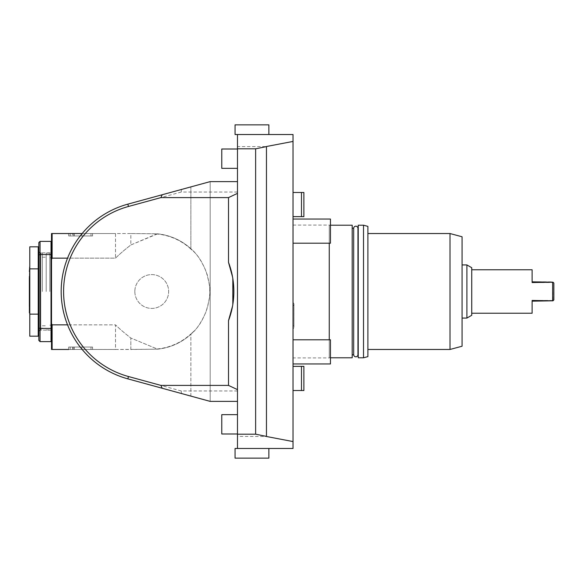 <?xml version="1.0" encoding="UTF-8"?>
<svg xmlns="http://www.w3.org/2000/svg" width="583" height="583" viewBox="0 0 583 583"><rect width="100%" height="100%" fill="white"/><g stroke="black" fill="none" stroke-linecap="round" stroke-linejoin="round"><path stroke-width="0.44" stroke-dasharray="2.92 2.19" d="M268.872 448.48L237.478 448.48L293.023 448.48L293.023 441.564L266.453 436.499L266.453 146.501L266.453 436.499L237.478 436.405L237.478 134.52L293.023 134.52L293.023 141.436L266.453 146.595L237.478 146.595M235.058 124.857L268.872 124.857M237.478 134.52L235.058 134.52M235.058 448.48L237.478 448.48L237.478 436.405M237.478 433.992L237.478 414.666L237.478 433.992M237.478 168.334L237.478 149.008L237.478 168.334M237.478 192.04L181.226 192.04L181.488 189.468L210.186 181.612L210.186 401.388L198.978 398.32L210.186 401.388L237.478 401.388M237.478 181.612L210.186 181.612L198.978 184.68L210.186 181.612L210.186 401.388L127.837 378.855A90.569 90.569 0 0 1 67.541 324.855L52.12 324.855L51.515 323.565L51.515 349.465L115.514 349.465L68.663 349.465L92.573 349.465L68.663 349.465L81.948 349.465L68.663 349.465L68.663 347.045L92.573 347.045L68.663 347.045L92.573 347.045L68.663 347.045L68.663 349.465M237.478 390.96L181.226 390.96L181.488 393.532M181.226 192.04L128.471 206.477L127.837 204.145A90.569 90.569 0 0 0 67.541 258.145L52.12 258.145L51.515 259.435L51.515 323.565M181.226 390.96L128.471 376.523A88.15 88.15 0 0 1 128.471 206.477M266.453 436.405L266.453 146.595M134.833 291.5A16.907 16.907 0 0 0 151.74 308.407A16.907 16.907 0 0 0 168.647 291.5A16.907 16.907 0 0 0 151.74 274.593A16.907 16.907 0 0 0 134.833 291.5A16.907 16.907 0 0 0 151.74 308.407A16.907 16.907 0 0 0 168.647 291.5A16.907 16.907 0 0 0 151.74 274.593A16.907 16.907 0 0 0 134.833 291.5M232.551 276.932L232.821 278.543M232.821 304.457L232.551 306.068M157.643 349.159A57.965 57.965 0 0 0 190.867 334.263C196.42 329.825 201.485 322.319 206.047 311.745C209.18 300.857 210.397 294.109 209.698 291.5C210.397 288.891 209.18 282.143 206.047 271.255C201.485 260.681 196.42 253.175 190.867 248.737A57.965 57.965 0 0 0 157.643 233.841L130.832 233.535L157.119 233.79A57.965 57.965 0 0 1 193.906 251.732C199.233 256.811 203.7 264.573 207.308 275.016C209.268 283.265 210.069 288.614 209.698 291.07C210.164 293.497 209.37 299.137 207.308 307.984C203.7 318.427 199.233 326.189 193.906 331.268A57.965 57.965 0 0 1 157.119 349.21L115.514 349.465L115.514 324.855L67.541 324.855L115.514 324.855L115.514 349.465L130.832 349.465L130.832 338.023C124.441 333.039 119.333 328.652 115.514 324.855C119.34 328.659 124.449 333.046 130.832 338.023L130.832 349.465L157.643 349.159L130.832 338.023L157.148 348.969A57.717 57.717 0 0 0 190.867 333.935L190.867 396.097L127.837 378.855A90.569 90.569 0 0 1 127.837 204.145A90.569 90.569 0 0 0 127.837 378.855L128.471 376.523M52.12 324.855L52.12 349.465M193.906 331.268L190.867 333.935M190.867 248.737L190.867 186.903L190.867 249.065L193.906 251.732M157.119 233.79L130.832 244.977C124.441 249.961 119.333 254.348 115.514 258.145L67.541 258.145A90.569 90.569 0 0 0 67.541 324.855M190.867 249.065A57.717 57.717 0 0 0 157.148 234.031M157.643 233.841L130.832 244.977L130.832 233.535L115.514 233.535L115.514 258.145C119.34 254.341 124.449 249.954 130.832 244.977L130.832 233.535L115.514 233.535L115.514 258.145L67.541 258.145M82.152 233.535L115.514 233.535L51.515 233.535L51.515 259.435M70.215 233.535L92.573 233.535L68.663 233.535L81.948 233.535L70.215 233.535L70.215 235.955L68.663 235.955L81.948 235.955L70.215 235.955M72.729 233.535L92.573 233.535L68.663 233.535L72.729 233.535L72.729 235.955L92.573 235.955L68.663 235.955L92.573 235.955L68.663 235.955L72.729 235.955L72.729 233.535M52.12 233.535L52.12 258.145M181.488 189.468L190.867 186.903M51.515 246.339L51.515 336.661L51.515 246.339M51.027 246.339L51.027 336.661L51.027 246.339M51.027 328.44L51.027 254.56L40.045 254.56L40.045 341.616L51.027 341.616L51.027 328.44L38.835 328.061L38.835 340.406L40.045 341.616M38.835 328.061L38.835 242.594L40.045 241.384L51.027 241.384L51.027 254.56M38.835 254.939L40.045 254.56L40.045 241.384M38.835 250.923L38.835 332.077L38.835 250.923A1.931 1.931 0 0 0 40.766 252.862L40.766 330.138L40.766 252.862L51.515 252.862L51.515 330.138L40.766 330.138A1.931 1.931 0 0 0 38.835 332.077M51.515 330.138L51.515 252.862M51.515 291.5L51.515 257.81L51.515 291.5M49.825 291.5L49.825 253.102L49.825 291.5M46.203 291.5L46.203 253.102L46.203 291.5M42.333 291.5L42.333 253.102L42.333 291.5M38.23 291.5L38.23 253.102L38.23 291.5M29.777 246.82L29.777 268.865L38.23 268.865L38.23 246.82M38.23 268.865L38.23 336.18M29.777 268.865L29.777 336.18M29.777 314.135L38.23 314.135M29.777 308.356L29.777 299.188L29.777 308.356L29.777 307.132L29.777 308.057L29.398 307.35M29.777 292.615L29.777 299.589M29.777 278.732L29.777 283.681L29.777 274.651L29.398 278.966L29.398 306.592L29.398 275.985L29.398 283.819L29.777 283.681M29.777 274.651L29.777 271.197L29.777 274.651L29.398 274.629L29.398 278.966M29.777 267.313L29.638 274.542M29.777 266.555L29.777 267.131M29.777 310.681L29.777 313.253M29.398 310.207L29.638 313.202M29.638 308.188L29.638 307.132M29.638 307.722L29.398 310.55M29.398 298.977L29.485 299.385M29.777 286.596L29.398 292.673M29.398 271.612L29.777 271.197M29.485 267.196L29.398 267.837M29.638 271.656L29.398 274.629M29.398 271.904L29.638 271.197M29.398 292.892L29.398 298.788M29.398 275.985L29.398 276.408M29.398 307.015L29.398 306.592M29.15 306.454L29.15 276.546M29.15 303.575L29.15 279.425L29.15 303.575L29.777 303.575L29.777 279.425L29.777 303.575M29.777 279.425L29.15 279.425M68.663 233.535L68.663 235.955L68.663 233.535M81.948 233.535L81.948 235.955M92.573 233.535L92.573 235.955L92.573 233.535M74.384 233.535L74.384 235.955M73.203 233.535L73.203 235.955M81.948 349.465L81.948 347.045M92.573 349.465L92.573 347.045L92.573 349.465M74.384 349.465L74.384 347.045M73.203 349.465L73.203 347.045M72.729 349.465L72.729 347.045L72.729 349.465M268.872 458.143L235.058 458.143M293.023 441.564L293.023 141.436M293.023 357.918L293.023 225.082L293.023 357.918L329.249 357.918L329.249 339.802M293.023 363.952L293.023 339.802L293.023 363.952L293.023 339.802L293.023 363.952L330.452 363.952L330.452 339.802L293.023 339.802M293.023 243.198L293.023 219.048L293.023 243.198L293.023 219.048L293.023 243.198L330.452 243.198L330.452 219.048L293.023 219.048M293.023 328.797L293.023 302.504L293.023 328.797A2.15 2.15 0 0 0 293.023 325.278L293.023 306.024A2.15 2.15 0 0 0 293.023 302.504M293.023 216.636L293.023 192.485L293.023 216.636L303.889 216.636L303.889 192.485L293.023 192.485M293.023 390.515L293.023 366.364L293.023 390.515L303.889 390.515L303.889 366.364L293.023 366.364M329.249 243.198L329.249 357.918M293.023 225.082L329.249 225.082M329.249 225.206L329.249 357.794L329.249 225.206L330.452 225.206M330.452 357.794L329.249 357.794M352.19 357.794L352.19 225.206M352.19 354.777L352.19 228.223L352.19 354.777M357.962 228.223L357.962 354.777M353.67 228.223L353.67 354.777M358.232 354.777L358.232 228.223L358.232 354.777M358.232 357.794L358.232 225.206M363.508 357.794L363.508 225.206M367.888 356.621L367.888 226.379M367.888 349.465L367.888 233.535L367.888 349.465M450.003 349.465L450.003 233.535M462.079 346.229L462.079 236.771M462.079 264.937L462.079 318.063L462.079 264.937M466.91 264.937L466.91 318.063M471.734 267.721L471.734 315.279M471.734 269.761L471.734 313.239L471.734 269.761M552.997 282.194L553.85 283.046L553.85 299.954L552.997 300.806L552.64 282.551L532.111 282.551L532.111 281.837L532.111 282.551L532.111 281.837L552.64 281.837L552.64 282.551M552.997 300.806L532.111 301.163L532.111 300.449L532.111 301.163L532.111 300.449L552.64 300.449M330.452 363.952L330.452 339.802L330.452 363.952M330.452 243.198L330.452 219.048L330.452 243.198M293.023 306.024L293.023 325.278M301.477 192.485L301.477 216.636M301.477 366.364L301.477 390.515M221.773 433.992L221.773 414.666M221.773 168.334L221.773 149.008M190.867 396.097L190.867 334.263M91.014 233.535L91.014 235.955M70.215 349.465L70.215 347.045M91.014 349.465L91.014 347.045M49.825 257.81L51.515 257.81M49.825 325.19L51.515 325.19M46.203 253.102L49.825 253.102M46.203 329.898L49.825 329.898M42.333 257.205L46.203 257.205M42.333 325.795L46.203 325.795M38.835 253.102L42.333 253.102M38.835 329.898L42.333 329.898M29.777 312.043L29.398 311.665L29.777 312.043M29.398 311.905L29.777 312.284M293.941 327.041L293.941 304.26L293.941 327.041"/><path stroke-width="0.87" d="M266.453 436.405L255.638 434.182L237.478 434.182L237.478 448.48L268.872 448.48L268.872 458.143L235.058 458.143L235.058 448.48L293.023 448.48L293.023 441.564L266.453 436.499L266.453 146.501L293.023 141.436L293.023 134.52L237.478 134.52L237.478 434.182M293.023 441.564L293.023 141.436M266.453 146.595L255.638 148.818L237.478 148.818M268.872 134.52L268.872 124.857L235.058 124.857L235.058 134.52L237.478 134.52M232.551 306.068L228.507 320.635L228.507 385.407L160.944 385.407L162.183 388.249L210.186 401.388L237.478 401.388M237.478 193.374L228.507 197.593L160.944 197.593L162.183 194.751L210.186 181.612L237.478 181.612M228.507 385.407L237.478 389.626M228.507 197.593L228.507 262.365L232.551 276.932M232.821 278.543L232.821 304.457M190.867 396.097L127.837 378.855A90.569 90.569 0 0 1 127.837 204.145L190.867 186.903M162.183 388.249L127.837 378.855L128.471 376.523A88.15 88.15 0 0 1 128.471 206.477L127.837 204.145L162.183 194.751M68.663 349.465L51.515 349.465L51.515 233.535L52.12 233.535L52.12 258.145L51.515 259.435M82.152 233.535L52.12 233.535M67.541 324.855L52.12 324.855L51.515 323.565M67.541 258.145L52.12 258.145M160.944 197.593L128.471 206.477M228.507 320.635A82.116 82.116 0 0 0 228.507 262.365M160.944 385.407L128.471 376.523M52.12 324.855L52.12 349.465M51.027 336.661L51.515 336.661M51.027 246.339L51.515 246.339M40.045 241.384L40.045 254.56L38.835 254.939L38.835 242.594L40.045 241.384L51.027 241.384L51.027 341.616L40.045 341.616L38.835 340.406L38.835 328.061L40.045 328.44L40.045 341.616M38.835 254.939L38.835 328.061M51.027 254.56L40.045 254.56L40.045 328.44L51.027 328.44M38.23 268.865L29.777 268.865L29.777 246.82L38.23 246.82L38.23 336.18L29.777 336.18L29.777 314.135L38.23 314.135M29.777 268.865L29.777 314.135M29.777 299.589L29.398 299.145L29.777 286.596M29.777 310.681L29.777 313.253L29.398 312.933L29.398 292.477L29.777 292.615M29.485 307.919L29.777 308.356M29.398 310.55L29.638 308.188M29.398 299.145L29.398 308.932M29.777 266.555L29.398 271.612M29.777 274.651L29.777 271.197M29.777 283.681L29.398 283.819L29.777 267.313M29.398 271.474L29.777 266.052M29.398 276.408L29.398 306.592M329.249 339.802L329.249 243.198M330.452 357.794L352.19 357.794L352.19 225.206L330.452 225.206M352.19 228.223L353.67 228.223A2.15 2.15 0 0 1 355.812 226.197A2.15 2.15 0 0 1 357.962 228.223L358.232 228.223M352.19 354.777L353.67 354.777L353.67 228.223M353.67 354.777A2.15 2.15 0 0 0 355.812 356.803A2.15 2.15 0 0 0 357.962 354.777L357.962 228.223M363.508 225.206L358.232 225.206L358.232 357.794L363.508 357.794L367.888 356.621L367.888 226.379L363.508 225.206L363.508 357.794M367.888 349.465L450.003 349.465L450.003 233.535L367.888 233.535M450.003 233.535L462.079 236.771L462.079 346.229L450.003 349.465M462.079 264.937L466.91 264.937L466.91 318.063L462.079 318.063M466.91 264.937L471.734 267.721L471.734 315.279L466.91 318.063M471.734 269.761L532.111 269.761L532.111 282.551L552.997 282.194L553.85 283.046L553.85 299.954L552.997 300.806L532.111 300.449L532.111 313.239L471.734 313.239M552.64 300.449L552.64 282.551M532.111 269.761L532.111 281.837L552.997 282.194M552.997 300.806L532.111 301.163L532.111 313.239M293.023 363.952L330.452 363.952L330.452 339.802L293.023 339.802M293.023 243.198L330.452 243.198L330.452 219.048L293.023 219.048M301.477 216.636L301.477 192.485L303.889 192.485L303.889 216.636L293.023 216.636M301.477 192.485L293.023 192.485M301.477 390.515L301.477 366.364L303.889 366.364L303.889 390.515L293.023 390.515M301.477 366.364L293.023 366.364M255.638 148.818L255.638 434.182M237.478 433.992L221.773 433.992L221.773 414.666L237.478 414.666M237.478 168.334L221.773 168.334L221.773 149.008L237.478 149.008M29.398 278.966L29.777 278.732M38.23 253.102L38.835 253.102M38.23 329.898L38.835 329.898"/></g></svg>

